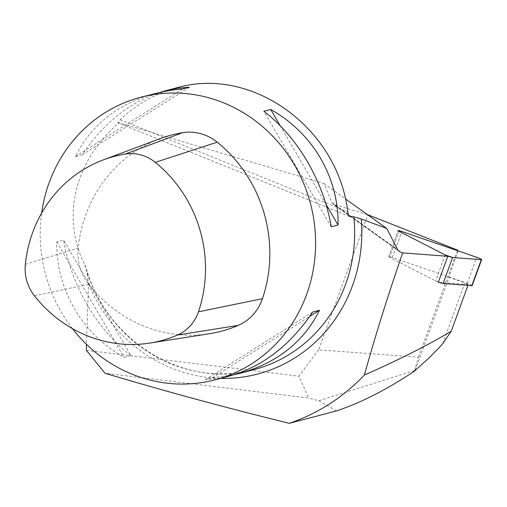 <?xml version="1.0" encoding="UTF-8"?>
<svg xmlns="http://www.w3.org/2000/svg" width="507" height="507" viewBox="0 0 507 507"><rect width="100%" height="100%" fill="white"/><g stroke="black" fill="none" stroke-linecap="round" stroke-linejoin="round"><path stroke-width="0.38" stroke-dasharray="2.54 1.9" d="M367.322 214.543L333.276 204.245L332.022 202.654L323.986 183.534L119.126 122.783L118.486 123.353C74.377 161.441 61.03 217.541 84.802 264.908L86.646 269.616L88.51 283.679L86.412 344.247M414.39 371.143L418.465 357.22L318.624 349.849L367.955 214.727M318.624 349.849L298.864 376.188L308.782 398.02L105.006 373.26M86.393 350.369L298.864 376.188M418.465 357.22L457.561 250.135M415.252 369.977L449.069 277.354L448.708 276.904L458.195 250.914M119.126 122.783L118.087 122.84C117.599 122.624 118.296 121.585 120.172 119.722C136.484 104.176 155.332 93.535 176.709 87.819M349.481 216.419L117.973 122.821L349.659 216.521M72.457 328.625A146.098 137.112 75.3 0 1 41.637 213.073M130.939 355.553L124.107 357.346C81.906 333.777 56.03 289.383 56.771 241.826L63.603 240.033C71.214 285.403 97.09 329.791 130.939 355.553L63.603 240.033M160.7 92.141C129.519 102.37 103.346 123.245 82.191 154.781L75.359 156.574C91.14 124.937 117.662 103.922 154.933 93.529M229.088 376.156L217.23 378.59L205.392 379.661L212.224 377.867L234.139 374.705M442.693 343.695L464.919 282.824L449.069 277.354M439.037 282.336L468.272 284.541L467.974 285.365M209.201 333.771A136.516 128.119 75.3 0 1 88.611 284.262A47.449 44.534 75.3 0 1 78.167 248.1A136.516 128.119 75.3 0 1 159.825 138.747M182.621 88.979L75.359 156.574M189.453 87.191L82.191 154.781M56.771 241.826L124.107 357.346M205.392 379.661L312.654 312.065M212.224 377.867L309.688 316.444M331.242 226.813L263.906 111.293M325.912 204.169L280.2 125.742M323.986 183.534L345.381 198.845M468.272 284.541L464.919 282.824M414.358 370.566L318.814 400.777L308.782 398.02M318.814 400.777L336.439 410.949M438.308 282.285L389.503 257.258A4.639 0.482 -159.9 0 1 388.596 256.599A4.639 0.482 -159.9 0 1 392.374 257.474L448.708 276.904M472.163 285.599A4.639 0.482 20.1 0 0 467.22 283.286L392.374 257.474A4.639 0.482 20.1 0 0 388.596 256.599A4.639 0.482 20.1 0 0 389.503 257.258L435.627 280.91A4.639 0.482 20.1 0 0 438.378 282.095M88.51 283.679A151.295 141.985 -104.7 0 0 220.589 378.387M119.025 122.789A146.098 137.112 -104.7 0 0 118.486 123.353M84.802 264.908A146.098 137.112 -104.7 0 0 254.013 369.616C186.284 389.294 107.44 342.434 86.621 269.578M34.444 295.815L88.611 284.262M25.35 264.318L78.167 248.1M120.172 119.722L347.783 211.78M398.122 250.401L334.328 204.758M332.022 202.654L397.577 249.558M392.374 257.474L401.867 231.484L392.374 257.474M398.99 231.268L389.503 257.258L398.99 231.268M445.114 254.92L435.627 280.91M467.22 283.286L476.713 257.303M399.18 251.396L333.27 204.239M388.596 256.599L398.084 230.609L388.596 256.599"/><path stroke-width="0.76" d="M86.412 344.247L86.393 350.369L105.006 373.26C163.469 390.789 224.905 407.476 289.307 423.32L336.439 410.949C361.276 402.602 387.266 389.338 414.39 371.143L429.625 357.378L439.1 347.713L442.693 343.695L451.243 331.198C428.022 345.153 399.072 359.767 364.4 375.028A207.458 194.694 75.3 0 1 289.307 423.32M364.4 375.028C375.624 334.683 388.394 293.978 402.704 252.898L447.795 256.295L398.99 231.268A4.639 0.482 -159.9 0 1 398.084 230.609A4.639 0.482 -159.9 0 1 401.867 231.484L458.195 250.914L457.561 250.135L367.322 214.543M402.704 252.898L400.454 252.061L398.122 250.401M41.637 213.073A146.098 137.112 75.3 0 1 43.659 201.697A146.098 137.112 75.3 0 1 140.826 97.23L162.652 91.729L172.526 90.037L182.621 88.979L189.453 87.191L177.608 88.262L165.757 90.69L176.709 87.819C252.131 65.84 337.801 127.916 347.783 211.78C348.201 214.556 348.879 216.153 349.836 216.565L353.81 216.812L361.244 218.992L386.771 228.454L397.577 249.558L398.597 250.914L400.454 252.061M270.738 109.499L263.906 111.293C296.76 136.326 322.167 178.889 330.532 222.915L331.242 226.813L338.074 225.026L338.055 220.944C337.364 174.902 311.697 132.403 270.738 109.499L280.2 125.742M140.826 97.23A146.098 137.112 75.3 0 1 314.771 227.054A146.098 137.112 75.3 0 1 214.981 379.857A146.098 137.112 75.3 0 1 72.457 328.625M165.757 90.69L160.7 92.141M234.139 374.705L239.906 373.317C277.177 362.93 303.706 341.914 319.486 310.271L312.654 312.065C290.162 345.463 262.303 366.827 229.088 376.156L214.981 379.857M447.795 256.295L438.308 282.285L439.037 282.336M467.974 285.365L451.243 331.198M198.452 311.83A41.327 38.786 75.3 0 1 177.418 335.057A130.394 122.371 75.3 0 1 149.628 343.1A130.394 122.371 75.3 0 1 34.444 295.815A41.327 38.786 75.3 0 1 25.35 264.318A130.394 122.371 75.3 0 1 103.346 159.87A130.394 122.371 75.3 0 1 125.153 154.077A41.327 38.786 75.3 0 1 155.275 162.348A130.394 122.371 75.3 0 1 198.452 311.83L262.442 298.686A47.449 44.534 75.3 0 1 238.296 325.355A136.516 128.119 75.3 0 1 209.201 333.771L149.628 343.1M103.346 159.87L159.825 138.747A136.516 128.119 75.3 0 1 182.653 132.688A47.449 44.534 75.3 0 1 217.243 142.182A136.516 128.119 75.3 0 1 262.442 298.686M309.688 316.444L319.486 310.271M338.074 225.026L325.912 204.169M345.381 198.845L386.771 228.454M481.65 259.609A4.639 0.482 -159.9 0 0 476.713 257.303L401.867 231.484A4.639 0.482 -159.9 0 0 398.084 230.609A4.639 0.482 -159.9 0 0 398.99 231.268L445.114 254.92A4.639 0.482 -159.9 0 0 452.599 257.505L481.327 259.666L471.84 285.656A4.639 0.482 20.1 0 0 472.163 285.599L481.65 259.609A4.639 0.482 -159.9 0 1 481.327 259.666M438.378 282.095A4.639 0.482 20.1 0 0 443.112 283.489L471.84 285.656M452.599 257.505L481.327 259.666C481.992 259.476 480.452 258.684 476.713 257.303L401.867 231.484C398.331 230.362 397.374 230.286 398.99 231.268L445.114 254.92L452.599 257.505L443.112 283.489M220.589 378.387A151.295 141.985 -104.7 0 0 361.244 218.992M239.906 373.317L254.013 369.616A146.098 137.112 -104.7 0 0 353.81 216.812M125.153 154.077L182.653 132.688M155.275 162.348L217.243 142.182M177.418 335.057L238.296 325.355"/></g></svg>
